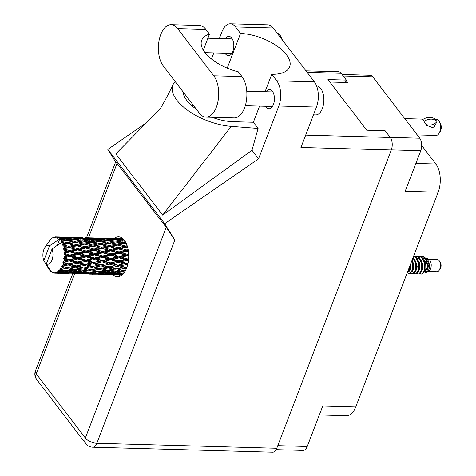 <?xml version="1.0" encoding="UTF-8"?>
<svg xmlns="http://www.w3.org/2000/svg" width="476" height="476" viewBox="0 0 476 476"><rect width="100%" height="100%" fill="white"/><g stroke="black" fill="none" stroke-linecap="round" stroke-linejoin="round"><path stroke-width="0.71" d="M415.881 163.435L435.861 163.988A20.313 10.853 91.6 0 1 438.164 192.203L355.78 406.813L322.805 405.897L307.228 446.482A8.996 4.808 91.6 0 1 303.105 450.415L276.134 449.665M342.06 74.482L370.155 75.262A8.996 4.808 91.6 0 1 372.762 76.82L419.743 138.207A8.996 4.808 91.6 0 1 420.766 150.702L405.189 191.287L438.164 192.203M435.861 163.988L421.7 145.489M355.78 406.813A20.313 10.853 91.6 0 1 346.468 415.691L319.337 414.935M329.832 82.021L347.599 82.515L346.147 80.617M205.959 117.126L234.156 117.905A22.634 12.096 -88.4 0 0 244.527 108.016A22.634 12.096 -88.4 0 0 241.963 76.576L238.351 71.864A36.271 16.88 21 0 1 201.687 40.311A36.271 16.88 21 0 1 209.458 34.111L205.846 29.393A22.634 12.096 -88.4 0 0 199.295 25.472L171.098 24.692A22.634 12.096 -88.4 0 0 159.073 40.49A22.634 12.096 -88.4 0 0 163.292 66.015L199.408 113.205A22.634 12.096 -88.4 0 0 205.959 117.126A22.634 12.096 -88.4 0 0 216.336 107.231A22.634 12.096 -88.4 0 0 213.766 75.797L177.649 28.614A22.634 12.096 -88.4 0 0 171.098 24.692M277.032 33.04A14.506 7.753 91.6 0 1 282.298 39.919M316.594 85.918A14.506 7.753 91.6 0 1 323.139 93.808A14.506 7.753 91.6 0 1 322.353 108.582A14.506 7.753 91.6 0 1 315.701 114.918L313.464 114.859M225.059 53.211A9.651 5.153 -88.4 0 0 228.391 55.698A9.651 5.153 -88.4 0 0 232.812 51.485A9.651 5.153 -88.4 0 0 233.323 41.608A9.651 5.153 -88.4 0 0 228.926 36.408A9.651 5.153 -88.4 0 0 225.463 38.711M265.673 106.273A9.651 5.153 -88.4 0 0 269.005 108.76A9.651 5.153 -88.4 0 0 273.426 104.547A9.651 5.153 -88.4 0 0 273.938 94.67A9.651 5.153 -88.4 0 0 269.541 89.47A9.651 5.153 -88.4 0 0 266.078 91.773M113.104 274.765A19.95 10.662 -88.4 0 0 117.495 276.711A19.95 10.662 -88.4 0 0 126.64 267.994A19.95 10.662 -88.4 0 0 127.693 247.574A19.95 10.662 -88.4 0 0 118.607 236.828A19.95 10.662 -88.4 0 0 114.109 238.524M120.583 275.955A19.95 10.662 91.6 0 1 119.238 274.944M203.311 50.117L209.458 34.111M273.164 27.989L235.525 26.942A18.136 9.693 -88.4 0 0 230.277 23.8L267.911 24.847A18.136 9.693 91.6 0 1 273.164 27.989L314.398 81.866A18.136 9.693 91.6 0 1 316.457 107.058L278.823 106.011L258.545 158.835L164.678 223.684L174.835 240.053L96.83 443.275L276.788 448.267L391.296 149.97L300.945 147.459L316.457 107.058M278.823 106.011A18.136 9.693 -88.4 0 0 276.764 80.819L314.398 81.866M265.067 91.743L271.766 74.286L276.764 80.819M259.551 106.1L253.357 122.249L258.081 128.425L251.982 150.261L258.545 158.835M235.525 26.942L240.529 33.475L227.219 68.145M230.277 23.8A18.136 9.693 -88.4 0 0 221.965 31.725L219.347 38.538M213.837 52.901L211.487 59.012M251.982 150.261L162.661 215.098L115.799 153.873L160.18 108.784M146.519 122.665L107.82 149.399L164.678 223.684M305.967 70.847L338.561 71.751A8.996 4.808 91.6 0 1 341.167 73.31L346.349 80.087L327.964 79.575L366.698 130.192L385.09 130.698L390.278 137.475A8.996 4.808 91.6 0 1 391.296 149.97M276.788 448.267A8.996 4.808 91.6 0 1 272.665 452.2L92.707 447.202A8.996 4.808 -88.4 0 0 96.83 443.275A8.996 4.183 -159 0 1 85.353 437.997L166.219 227.344L174.835 240.053M346.349 80.087L345.445 82.455M86.525 237.75L115.727 161.673L166.219 227.344M107.82 149.399L115.62 161.965M120.238 238.69A19.95 10.662 91.6 0 1 121.648 237.756M271.766 74.286A36.271 16.88 21 0 0 289.64 66.872A36.271 16.88 21 0 0 276.431 45.66A36.271 16.88 21 0 0 240.529 33.475M175.174 81.539A44.976 20.926 21 0 0 173.199 84.306A44.976 20.926 21 0 0 187.443 110.129A44.976 20.926 21 0 0 231.175 126.348L258.081 128.425M253.357 122.249A36.271 16.88 -159 0 1 252.988 122.237L233.044 121.683A36.271 16.88 -159 0 1 212.064 117.292M196.338 109.188A36.271 16.88 -159 0 1 183.04 91.82M162.661 215.098L231.175 126.348M428.221 271.475L436.986 271.719A6.093 3.255 -88.4 0 0 439.08 270.404A6.093 3.255 -88.4 0 0 439.342 260.967A6.093 3.255 -88.4 0 0 439.086 260.592A6.093 3.255 -88.4 0 0 437.325 259.539L428.561 259.295M428.299 271.017L427.121 271.998L428.65 271.278A6.093 3.255 -88.4 0 0 431.143 266.429A6.093 3.255 -88.4 0 0 429.893 260.336A6.093 3.255 -88.4 0 0 428.977 259.521L425.853 257.825L427.234 258.974C429.798 263.163 430.155 267.179 428.299 271.017L428.941 269.196L428.852 264.013L426.597 259.551M426.46 260.069A6.093 3.255 -88.4 0 0 425.003 263.026M425.247 268.934A6.093 3.255 -88.4 0 0 425.675 269.874M425.145 257.903A8.848 4.73 -88.4 0 0 423.813 256.713A8.848 4.73 -88.4 0 0 423.473 256.552L425.568 258.123L428.424 266.239L426.591 272.248L425.044 272.98L427.644 266.453L425.145 257.903L422.01 256.356L420.665 256.564M423.723 273.016L425.044 272.98M423.473 256.552L422.2 256.368M415.899 269.511L416.107 270.552M420.201 273.42L421.516 274.051L422.664 273.902L424.997 270.166L425.098 263.514L422.462 257.831L419.136 256.278M421.516 274.051L422.277 273.89L424.616 270.154L424.717 263.502L422.075 257.819L418.945 256.267L417.601 256.481M417.137 273.337L418.452 273.962L419.6 273.813L421.932 270.082L422.033 263.43L419.398 257.742L416.262 256.195L414.727 256.475M409.771 269.339L409.979 270.38M418.452 273.962L419.213 273.801L421.552 270.07L421.653 263.418L419.011 257.736L415.881 256.183L414.536 256.397M414.072 273.248L415.387 273.878L416.536 273.73L418.868 269.993L418.969 263.341L416.333 257.659L413.62 256.147M415.387 273.878L416.149 273.718L418.487 269.987L418.588 263.335L415.947 257.647L413.596 256.207M411.008 273.164L412.323 273.795L413.465 273.646L415.804 269.91L415.905 263.258L413.126 257.427M421.2 273.878L421.712 274.045M414.269 273.063L415.578 273.873M412.323 273.795L413.085 273.635L415.423 269.898L415.524 263.246L413.019 257.712M407.944 273.081L409.259 273.706L410.401 273.557L412.74 269.827L412.841 263.174L412.002 260.354M409.259 273.706L410.02 273.551L412.353 269.815L412.46 263.163L411.817 260.836M406.915 273.605L409.675 269.737L410.056 265.43M406.974 273.456L409.289 269.731L409.693 266.37M63.439 240.106L61.321 240.422A18.136 9.693 -88.4 0 0 61.035 240.041A18.136 9.693 -88.4 0 0 60.749 239.672L65.771 240.773L65.694 239.785L60.101 238.964L60.22 239.934L60.749 239.672M79.861 240.559L74.869 241.344L68.562 240.249L73.524 239.577L82.193 241.231L82.116 240.243L75.761 239.315L80.652 238.821L87.054 239.63L82.116 240.243M96.289 241.017L91.297 241.796L84.996 240.701L89.952 240.035L98.627 241.689L98.544 240.701L92.183 239.773L97.086 239.273L103.482 240.082L98.544 240.701M112.723 241.475L107.719 242.254L101.424 241.159L106.368 240.493L115.055 242.147L114.978 241.154L108.605 240.225L113.514 239.731L119.904 240.541L114.978 241.154M125.759 242.451L124.147 242.706L117.846 241.618L122.802 240.945L125.081 241.284M122.992 238.762L121.219 238.726M123.439 239.19L122.784 239.142L123.367 239.119M122.243 274.807L121.463 274.741L122.332 274.729M106.065 274.569L122.034 274.979M98.133 274.36L106.904 274.581L98.133 274.36M89.631 274.111L95.307 274.17M106.904 274.581L107.356 274.462M60.851 269.475A18.136 9.693 -88.4 0 0 61.017 269.243L66.563 268.488L71.549 269.654L65.2 270.404L59.786 269.19L60.214 270.291L62.308 270.707L58.387 270.695L58.893 271.594L64.528 271.13L69.407 271.969L62.969 272.367L57.691 271.255L57.977 272.242L60.041 272.51L57.287 272.617L56.15 272.082L56.537 272.903L62.231 272.766L67.051 273.23L56.335 272.962L55.406 272.296L55.579 273.117L57.626 273.212L54.865 273.159L53.818 272.385L54.109 273.093L54.817 273.123M61.612 268.321A18.136 9.693 -88.4 0 0 62.136 267.375L64.284 267.923L60.398 268.327L61.017 269.243M62.653 266.298A18.136 9.693 -88.4 0 0 62.784 266.001L68.193 265.013L73.328 266.447L67.122 267.482L61.559 266.233L62.136 267.375M63.243 264.834A18.136 9.693 -88.4 0 0 63.629 263.686L65.843 264.335L62.041 265.126L62.784 266.001M63.992 262.413A18.136 9.693 -88.4 0 0 64.076 262.068L69.329 260.913L74.649 262.538L68.609 263.787L63.992 262.413L62.903 262.573L63.629 263.686M64.373 260.735A18.136 9.693 -88.4 0 0 64.599 259.456L66.896 260.164L63.225 261.288L64.076 262.068M64.784 258.063A18.136 9.693 -88.4 0 0 64.819 257.689L69.895 256.457L75.41 258.17L69.567 259.551L64.784 258.063L63.724 258.438L64.599 259.456M64.932 256.278A18.136 9.693 -88.4 0 0 64.98 254.946L67.366 255.677L64.932 256.278L63.873 257.052L64.819 257.689M64.974 253.524A18.136 9.693 -88.4 0 0 64.962 253.149L69.853 251.923L75.583 253.631L69.948 255.035L64.974 253.524L63.98 254.083L64.98 254.946M64.885 251.739A18.136 9.693 -88.4 0 0 64.754 250.435L67.229 251.149L64.885 251.739L63.939 252.691L64.962 253.149M64.557 249.079A18.136 9.693 -88.4 0 0 64.498 248.722L69.21 247.585L75.143 249.192L69.716 250.531L64.557 249.079L63.653 249.793L64.754 250.435M64.23 247.407A18.136 9.693 -88.4 0 0 63.933 246.217L66.491 246.877L64.23 247.407L63.427 248.472L64.498 248.722M63.564 245.003A18.136 9.693 -88.4 0 0 63.457 244.694L68.003 243.73L74.119 245.14L68.889 246.318L63.564 245.003L62.761 245.824L63.933 246.217M63.022 243.557A18.136 9.693 -88.4 0 0 62.57 242.558L65.206 243.111L63.022 243.557L62.362 244.664L63.457 244.694M48.558 267.655L48.356 268.184A18.136 9.693 -88.4 0 0 48.861 269.047L49.397 268.91L49.45 269.904A18.136 9.693 -88.4 0 0 49.611 270.118L50.141 269.88L50.248 270.862A18.136 9.693 -88.4 0 0 50.855 271.451L46.333 263.871A9.431 5.04 -88.4 0 0 51.991 260.128A9.431 5.04 -88.4 0 0 52.027 249.037L61.386 242.439L62.57 242.558M54.109 273.093A18.136 9.693 -88.4 0 1 53.907 273.057L53.074 272.254L53.157 272.849A18.136 9.693 -88.4 0 1 52.467 272.558L51.539 271.606L51.747 272.141A18.136 9.693 -88.4 0 1 51.563 272.016L50.872 271.463M54.865 273.159A18.136 9.693 -88.4 0 0 55.579 273.117M57.287 272.617A18.136 9.693 -88.4 0 0 57.977 272.242M59.583 270.969A18.136 9.693 -88.4 0 0 60.214 270.291M93.421 274.164L88.607 273.831L95.087 273.676L99.906 274.14L93.421 274.164M85.668 273.855L79.177 273.813L85.668 273.855L86.001 273.04M99.906 274.14L100.858 273.89M90.922 274.003L90.47 274.128M102.417 273.498L102.09 274.313M86.424 273.635L81.592 273.105L88.048 272.76L92.885 273.42L86.424 273.635M78.653 273.218L83.478 273.688L72.185 273.373L78.653 273.218L78.927 272.337M92.885 273.42L94.254 273.063M84.436 273.432L83.478 273.688M87.87 273.599L88.607 273.831M95.361 272.796L95.087 273.676M78.873 273.712L76.571 273.76M79.391 272.825L74.542 272.111L80.95 271.582L85.841 272.421L79.391 272.825M71.62 272.308L76.463 272.962L69.996 273.176L65.164 272.647L71.62 272.308L71.834 271.374M85.841 272.421L87.566 271.992M77.826 272.605L76.463 272.962M80.45 272.766L81.592 273.105M88.262 271.826L88.048 272.76M71.442 273.141L72.185 273.373M72.328 271.742L67.425 270.85L73.804 270.154L78.73 271.159L72.328 271.742M78.73 271.159L81.104 270.606L80.95 271.582M71.132 271.534L69.407 271.969M73.024 271.683L74.542 272.111M64.022 272.308L65.164 272.647M71.549 269.654L73.887 269.154L73.804 270.154M64.528 271.13L64.682 270.154L62.308 270.707M65.551 270.368L67.425 270.85M73.209 273.652L75.767 273.736M69.24 273.397L62.749 273.355L69.24 273.397L69.573 272.587M74.494 273.551L74.048 273.67M68.003 272.974L67.051 273.23M62.445 273.26L60.149 273.301M61.41 272.153L60.041 272.51M62.231 272.766L62.511 271.879M56.787 273.2L59.345 273.284M58.072 273.093L57.626 273.212M51.747 272.141L52.092 272.177M53.157 272.849L53.675 272.837M49.611 270.118L50.093 270.195M62.047 241.564A18.136 9.693 -88.4 0 0 61.898 241.308L66.307 240.588L72.584 241.731L67.521 242.659L62.047 241.564L62.035 242.332M61.321 240.422L61.362 241.421L61.898 241.308M60.101 238.964A18.136 9.693 -88.4 0 0 59.922 238.791L64.23 238.363L70.626 239.172L65.694 239.785M57.084 245.455L59.922 238.791M48.861 269.047L49.349 268.964M48.356 268.184L43.834 260.604L49.528 245.771A9.431 5.04 -88.4 0 0 44.946 247.431A9.431 5.04 -88.4 0 0 43.834 260.604M49.528 245.771L59.536 239.065M59.244 238.208A18.136 9.693 -88.4 0 0 58.584 237.756L61.321 238.036L59.244 238.208L58.887 239.172M57.858 237.375A18.136 9.693 -88.4 0 0 57.661 237.292L68.371 237.631L63.522 237.881L57.858 237.375L57.406 238.19L58.584 237.756M56.918 237.054A18.136 9.693 -88.4 0 0 56.21 236.923L58.964 237.042L56.918 237.054L56.68 237.887L57.661 237.292M65.962 237.197L55.448 236.899L55.109 237.601L56.21 236.923M55.448 236.899A18.136 9.693 -88.4 0 0 55.246 236.911L54.359 237.649L54.484 237.024A18.136 9.693 -88.4 0 0 53.776 237.232L52.782 238.107L53.032 237.56A18.136 9.693 -88.4 0 0 52.836 237.661L52.11 238.125A18.136 9.693 -88.4 0 0 51.444 238.655L50.759 239.315A18.136 9.693 -88.4 0 0 50.581 239.505L49.926 240.291A18.136 9.693 -88.4 0 0 49.552 240.808L44.946 247.431M115.246 238.565L104.785 238.268M123.111 238.875L113.377 238.553L123.028 238.791M118.649 238.643L118.185 238.631M121.915 239.357L122.784 239.142M119.845 238.928L120.119 239.779M112.937 238.666L113.377 238.553M98.824 238.113L88.358 237.81M101.757 238.173L108.248 238.411L101.757 238.173M111.188 238.565L117.649 239L112.806 239.25L106.35 238.684L111.188 238.565M124.236 240.1L122.136 240.303L115.727 239.547L120.583 239.238L123.754 239.529M123.397 241.035L124.724 240.755M122.136 240.303L122.284 241.261M114.46 239.845L115.727 239.547M118.708 239.345L117.649 239M112.806 239.25L113.02 240.16M105.482 238.898L106.35 238.684M108.837 238.607L108.248 238.411M103.417 238.47L103.691 239.321M96.515 238.214L96.949 238.095M53.419 237.542L53.032 237.56M82.396 237.655L71.936 237.357M85.335 237.714L91.814 237.952L85.335 237.714M94.76 238.107L101.227 238.541L96.378 238.791L89.928 238.226L94.76 238.107M104.155 238.779L110.599 239.404L105.708 239.845L99.3 239.095L104.155 238.779M124.147 242.706L124.165 243.712L125.86 243.438M127.146 245.711L125.759 246.003L119.613 244.622L126.217 243.379M115.846 241.998L117.846 241.618M121.689 241.088L119.904 240.541M106.963 240.576L108.605 240.225M112.05 239.868L110.599 239.404M105.708 239.845L105.85 240.802M98.032 239.386L99.3 239.095M102.286 238.887L101.227 238.541M96.378 238.791L96.586 239.702M89.06 238.446L89.928 238.226M92.404 238.149L91.814 237.952M86.995 238.012L87.269 238.863M80.081 237.756L80.521 237.643M55.061 237.066L54.484 237.024M68.907 237.262L75.386 237.5L68.907 237.262M78.326 237.649L84.805 238.083L79.944 238.339L73.506 237.774L78.326 237.649M87.733 238.327L94.165 238.952L89.286 239.386L82.872 238.637L87.733 238.327M115.591 241.957L121.862 243.099L116.804 244.027L110.563 242.784L115.591 241.957M124.7 243.652L126.503 244.015M125.759 246.003L125.64 246.99L127.431 246.622M128.157 249.656L126.866 249.965L120.898 248.383L127.479 246.782M116.804 244.027L116.751 245.033L124.165 243.712L121.862 243.099M117.286 245.098L123.397 246.508L118.173 247.687L112.104 246.199L119.613 244.622M107.719 242.254L107.731 243.26L109.432 242.98M108.272 243.194L114.484 244.48L109.331 245.545L103.185 244.17L110.563 242.784M99.419 241.546L101.424 241.159M105.267 240.63L103.482 240.082M90.541 240.124L92.183 239.773M95.616 239.41L94.165 238.952M89.286 239.386L89.434 240.344M81.604 238.934L82.872 238.637M85.864 238.428L84.805 238.083M79.944 238.339L80.158 239.25M72.638 237.988L73.506 237.774M75.981 237.691L75.386 237.5M70.567 237.56L70.841 238.411M63.653 237.298L64.087 237.185M71.305 237.869L77.743 238.494L72.858 238.934L66.438 238.178L71.305 237.869M99.157 241.499L105.44 242.641L100.371 243.575L94.141 242.332L99.157 241.499M126.164 247.181L127.693 247.556M126.866 249.965L126.616 250.876L128.294 250.489M128.669 254.047L127.401 254.362L121.636 252.661L127.098 251.304L126.616 250.876L128.341 250.781M118.173 247.687L117.989 248.645L125.64 246.99L123.397 246.508M118.494 248.954L124.42 250.56L119 251.899L113.121 250.245L118.494 248.954L117.989 248.645L120.898 248.383M109.331 245.545L109.206 246.532L116.751 245.033L114.484 244.48M109.736 246.723L115.769 248.246L110.438 249.513L104.476 247.931L109.736 246.723L109.206 246.532L112.104 246.199M100.371 243.575L100.317 244.575L107.731 243.26L105.44 242.641M100.852 244.64L106.975 246.056L101.739 247.228L95.676 245.741L103.185 244.17M91.297 241.796L91.315 242.802L93.034 242.522M91.85 242.736L98.05 244.027L92.909 245.086L86.757 243.712L94.141 242.332M82.985 241.088L84.996 240.701M88.845 240.178L87.054 239.63M74.119 239.666L75.761 239.315M79.189 238.958L77.743 238.494M72.858 238.934L73.007 239.892M65.176 238.476L66.438 238.178M69.431 237.976L68.371 237.631M63.522 237.881L63.736 238.791M59.559 237.238L58.964 237.042M82.729 241.046L89.018 242.189L83.943 243.117L77.719 241.873L82.729 241.046M127.098 251.304L128.46 251.691M127.401 254.362L127.038 255.136L128.698 254.743M128.633 258.593L127.324 258.908L121.773 257.189L127.443 255.779L127.038 255.136L128.71 255.142M119 251.899L118.691 252.75L126.616 250.876L124.42 250.56M119.137 253.291L124.861 254.999L119.232 256.403L113.562 254.684L119.137 253.291L118.691 252.75L121.636 252.661M110.438 249.513L110.188 250.424L117.989 248.645L115.769 248.246M110.664 250.852L116.507 252.518L110.968 253.904L105.214 252.209L110.664 250.852L110.188 250.424L113.121 250.245M101.739 247.228L101.555 248.186L109.206 246.532L106.975 246.056M102.06 248.496L107.998 250.108L102.566 251.447L96.699 249.793L102.06 248.496L101.555 248.186L104.476 247.931M92.909 245.086L92.79 246.074L100.317 244.575L98.05 244.027M93.314 246.265L99.341 247.788L94.016 249.055L88.042 247.472L93.314 246.265L92.79 246.074L95.676 245.741M83.943 243.117L83.889 244.123L91.315 242.802L89.018 242.189M84.425 244.182L90.553 245.598L85.311 246.776L79.254 245.283L86.757 243.712M74.869 241.344L74.887 242.344L76.588 242.07M75.422 242.284L81.622 243.569L76.481 244.634L70.323 243.254L77.719 241.873M66.563 240.63L68.562 240.249M72.412 239.72L70.626 239.172M62.767 238.5L61.321 238.036M127.443 255.779L128.722 256.165M127.324 258.908L126.878 259.497L128.591 259.105M128.056 263.008L126.652 263.317L121.303 261.675L127.181 260.312L126.878 259.497L128.55 259.599M119.232 256.403L118.827 257.094L127.038 255.136L124.861 254.999M119.178 257.825L124.694 259.539L118.851 260.919L113.395 259.224L119.178 257.825L118.827 257.094L121.773 257.189M110.968 253.904L110.611 254.678L118.691 252.75L116.507 252.518M111.015 255.32L116.644 257.046L110.896 258.45L105.351 256.731L111.015 255.32L110.611 254.678L113.562 254.684M102.566 251.447L102.263 252.292L110.188 250.424L107.998 250.108M102.703 252.833L108.439 254.541L102.798 255.951L97.14 254.226L102.703 252.833L102.263 252.292L105.214 252.209M94.016 249.055L93.766 249.965L101.555 248.186L99.341 247.788M94.248 250.394L100.073 252.066L94.551 253.452L88.78 251.75L94.248 250.394L93.766 249.965L96.699 249.793M85.311 246.776L85.127 247.728L92.79 246.074L90.553 245.598M85.632 248.044L91.576 249.65L86.138 250.989L80.277 249.335L85.632 248.044L85.127 247.728L88.042 247.472M76.481 244.634L76.362 245.622L83.889 244.123L81.622 243.569M76.886 245.812L82.913 247.33L77.588 248.597L71.614 247.014L76.886 245.812L76.362 245.622L79.254 245.283M67.521 242.659L67.467 243.664L74.887 242.344L72.584 241.731M68.003 243.73L70.323 243.254M127.181 260.312L128.425 260.699M126.652 263.317L126.146 263.686L127.996 263.305M126.991 267.024L125.414 267.316L120.249 265.846L126.324 264.62L126.146 263.686L127.865 263.894M118.851 260.919L118.375 261.401L126.878 259.497L124.694 259.539M118.613 262.282L123.927 263.906L117.893 265.156L112.628 263.591L118.613 262.282L118.375 261.401L121.303 261.675M110.896 258.45L110.45 259.039L118.827 257.094L116.644 257.046M110.747 259.854L116.174 261.532L110.224 262.859L104.881 261.223L110.747 259.854L110.45 259.039L113.395 259.224M102.798 255.951L102.394 256.635L110.611 254.678L108.439 254.541M102.745 257.373L108.272 259.087L102.423 260.461L96.967 258.771L102.745 257.373L102.394 256.635L105.351 256.731M94.551 253.452L94.189 254.226L102.263 252.292L100.073 252.066M94.593 254.868L100.21 256.588L94.474 257.992L88.917 256.278L94.593 254.868L94.189 254.226L97.14 254.226M86.138 250.989L85.829 251.84L93.766 249.965L91.576 249.65M86.275 252.375L92.011 254.083L86.37 255.493L80.718 253.773L86.275 252.375L85.829 251.84L88.78 251.75M77.588 248.597L77.338 249.507L85.127 247.728L82.913 247.33M77.82 249.936L83.651 251.608L78.124 252.994L72.352 251.292L77.82 249.936L77.338 249.507L80.277 249.335M68.889 246.318L68.705 247.276L76.362 245.622L74.119 245.14M69.21 247.585L68.705 247.276L71.614 247.014M46.333 263.871L52.027 249.037M62.362 244.664L67.467 243.664L65.206 243.111M126.324 264.62L127.598 265.001M125.414 267.316L126.973 267.084M125.569 270.392L123.7 270.648L118.691 269.434L124.926 268.44L124.879 267.441L126.729 267.768M117.893 265.156L123.927 263.906M117.477 266.381L122.612 267.815L116.4 268.851L111.313 267.5L117.477 266.381L117.364 265.406L120.249 265.846M110.224 262.859L118.375 261.401L116.174 261.532M109.891 264.168L115.127 265.703L108.986 266.858L103.828 265.388L109.891 264.168L109.712 263.228L112.628 263.591M102.423 260.461L101.941 260.943L110.45 259.039L108.272 259.087M102.185 261.83L107.505 263.448L101.459 264.698L96.2 263.133L102.185 261.83L101.941 260.943L104.881 261.223M94.474 257.992L94.028 258.587L102.394 256.635L100.21 256.588M94.331 259.402L99.74 261.08L93.802 262.407L88.447 260.765L94.331 259.402L94.028 258.587L96.967 258.771M86.37 255.493L85.966 256.183L94.189 254.226L92.011 254.083M86.317 256.915L91.844 258.629L85.989 260.003L80.551 258.313L86.317 256.915L85.966 256.183L88.917 256.278M78.124 252.994L77.761 253.767L85.829 251.84L83.651 251.608M78.165 254.41L83.788 256.136L78.046 257.54L72.489 255.82L78.165 254.41L77.761 253.767L80.718 253.773M69.716 250.531L69.407 251.382L77.338 249.507L75.143 249.192M69.853 251.923L69.407 251.382L72.352 251.292M63.427 248.472L68.705 247.276L66.491 246.877M124.926 268.44L126.313 268.803M123.7 270.648L118.691 269.434M123.724 270.648L125.242 270.993M122.647 267.804L123.016 267.744M116.4 268.851L107.267 270.195L99.436 268.393L102.269 268.976L108.498 267.982L113.562 269.291M108.986 266.858L115.127 265.703M108.498 267.982L108.451 266.982L111.313 267.5M101.459 264.698L107.505 263.448M101.049 265.923L106.19 267.357L99.972 268.393L94.885 267.042L101.049 265.923L100.936 264.948L103.828 265.388M93.802 262.407L101.941 260.943L99.74 261.08M93.474 263.71L98.693 265.245L92.564 266.399L87.394 264.936L93.474 263.71L93.296 262.776L96.2 263.133M85.989 260.003L85.507 260.491L94.028 258.587L91.844 258.629M85.751 261.372L91.077 262.99L85.031 264.245L79.784 262.681L85.751 261.372L85.507 260.491L88.447 260.765M78.046 257.54L77.6 258.129L85.966 256.183L83.788 256.136M77.903 258.944L83.318 260.622L77.374 261.949L72.019 260.307L77.903 258.944L77.6 258.129L80.551 258.313M69.948 255.035L69.544 255.725L77.761 253.767L75.583 253.631M69.895 256.457L69.544 255.725L72.489 255.82M63.939 252.691L69.407 251.382L67.229 251.149M107.267 270.195L102.269 268.976M115.846 269.856L120.827 271.022L114.484 271.772L109.528 270.713L115.846 269.856L115.864 268.851L108.451 266.982L106.612 267.28M123.992 272.909L121.606 273.111L116.715 272.218L123.082 271.522L124.718 271.867M122.302 273.051L123.593 273.414M123.082 271.522L123.165 270.523L120.827 271.022M114.835 271.736L116.715 272.218M106.648 271.064L111.586 272.076L105.178 272.653L100.287 271.76L106.648 271.064L106.737 270.065L109.528 270.713M106.249 267.345L108.451 266.982L100.936 264.948L98.693 265.245M99.972 268.393L90.851 269.737L83.002 267.94L85.835 268.524L92.076 267.524L97.128 268.833M92.564 266.399L100.936 264.948L93.296 262.776L91.077 262.99M92.076 267.524L92.029 266.53L94.885 267.042M85.031 264.245L93.296 262.776L85.507 260.491L83.318 260.622M84.615 265.465L89.762 266.899L83.538 267.94L78.463 266.59L84.615 265.465L84.502 264.495L87.394 264.936M77.374 261.949L85.507 260.491L77.6 258.129L75.41 258.17M77.047 263.252L82.265 264.793L76.136 265.947L70.966 264.477L77.047 263.252L76.862 262.318L79.784 262.681M69.567 259.551L69.091 260.033L77.6 258.129L69.544 255.725L67.366 255.677M69.329 260.913L69.091 260.033L72.019 260.307M63.873 257.052L69.544 255.725L63.98 254.083M90.851 269.737L85.835 268.524M99.413 269.398L104.405 270.57L98.05 271.314L93.106 270.255L99.413 269.398L99.436 268.393L92.029 266.53L90.166 266.828M113.812 272.498L118.685 273.337L112.253 273.736L107.392 273.022L113.812 272.498L113.966 271.522L111.586 272.076M122.629 274.45L114.448 274.015L120.898 273.676L123.088 273.986M120.725 274.509L121.463 274.741M120.898 273.676L121.112 272.742M113.306 273.676L114.448 274.015M120.41 272.903L118.685 273.337M105.874 272.599L107.392 273.022M98.407 271.278L100.287 271.76M106.737 270.065L104.405 270.57M90.232 270.606L95.152 271.618L88.756 272.201L83.859 271.302L90.232 270.606L90.315 269.612L93.106 270.255M89.803 266.893L92.029 266.53L84.502 264.495L82.265 264.793M83.538 267.94L74.423 269.279L67.122 267.482M76.136 265.947L84.502 264.495L76.862 262.318L74.649 262.538M74.423 269.279L69.407 268.065L75.648 267.072L75.601 266.072L78.463 266.59M68.609 263.787L76.862 262.318L69.091 260.033L66.896 260.164M68.193 265.013L68.08 264.037L70.966 264.477M63.225 261.288L69.091 260.033L63.724 258.438M75.648 267.072L80.706 268.381M82.985 268.946L87.977 270.112L81.622 270.862L76.684 269.797L82.985 268.946L83.002 267.94L75.601 266.072L73.732 266.376M97.384 272.04L102.269 272.879L95.825 273.278L90.964 272.564L97.384 272.04L97.538 271.064L95.152 271.618M104.47 273.218L109.319 273.878L102.846 274.087L98.02 273.563L104.47 273.218L104.684 272.284M111.515 274.134L116.328 274.598L105.029 274.283L111.515 274.134L111.795 273.248M121.993 275.015L111.729 274.628M118.518 274.765L118.851 273.956M117.28 274.343L116.328 274.598M105.029 274.283L104.292 274.051M110.688 273.522L109.319 273.878M98.02 273.563L96.878 273.224M103.982 272.445L102.269 272.879M90.964 272.564L89.452 272.141M83.859 271.302L81.973 270.82M90.315 269.612L87.977 270.112M76.684 269.797L73.887 269.154M73.364 266.441L75.601 266.072L68.08 264.037L65.843 264.335M69.407 268.065L66.581 267.482L66.563 268.488M62.041 265.126L68.08 264.037L62.903 262.573M61.559 266.233L66.581 267.482L64.284 267.923M439.08 270.404L440.229 268.75A3.915 2.094 -88.4 0 0 440.401 262.681L439.342 260.967M421.92 270.136L422.182 270.82M424.289 271.213L422.914 272.123L423.89 272.129M424.372 271.939L425.877 269.107L425.788 263.93L423.836 259.795M415.786 269.969L416.054 270.654M418.243 271.766L419.749 268.94L419.653 263.758L417.708 259.628M412.115 271.6L413.614 268.767L413.525 263.585L412.091 260.122M425.907 258.992L424.062 258.373M423.676 258.391L423.039 258.516M419.35 262.633L419.017 263.597M418.773 264.543L418.654 269.232M421.308 271.855L422.813 269.023L422.724 263.841L420.772 259.712M419.951 258.938L417.166 258.182M415.179 271.683L416.684 268.851L416.589 263.674L414.644 259.539M409.051 271.516L410.55 268.684L410.574 264.079M426.663 260.545L425.859 259.563L423.295 258.355M418.993 261.693L418.725 262.264M418.487 262.853L417.738 266.477L418.303 270.612M63.653 249.793L126.675 267.905M62.761 245.824L85.829 251.84L127.806 264.168M71.703 244.575L93.766 249.965L128.508 259.985M88.125 245.027L110.188 250.424L128.716 255.624M104.571 245.485L128.419 251.364M121.005 245.943L127.663 247.46M435.308 119.458L436.516 119.488A7.979 4.266 91.6 0 1 438.824 120.874A7.979 4.266 91.6 0 1 439.158 121.362A7.979 4.266 91.6 0 1 438.818 133.72A7.979 4.266 91.6 0 1 436.07 135.446L417.232 134.922M424.152 121.273A11.68 8.241 -37.4 0 1 437.004 121.63L433.559 127.925L426.532 125.319L424.074 121.475A8.996 6.349 -37.4 0 1 424.074 121.475M439.158 121.362L440.217 123.076A5.801 3.1 91.6 0 1 439.967 132.066L438.818 133.72M435.629 119.833L437.004 121.63L435.629 119.833A11.68 8.241 142.6 0 0 422.777 119.476L421.861 119.083L404.743 118.607M436.926 121.832A8.996 6.349 -37.4 0 1 425.52 123.831M422.777 119.476L423.354 120.446L422.7 119.684M277.788 445.667L307.228 446.482M420.766 150.702L391.332 149.886M372.762 76.82L343.22 75.999M390.207 137.386L419.743 138.207M117.108 163.179L88.459 237.816M74.678 273.706L36.241 373.833L85.353 437.997A8.996 6.349 -37.4 0 0 85.811 443.68A8.996 8.996 0 0 0 92.707 447.202M341.167 73.31L307.127 72.364M305.681 135.124L390.278 137.475M192.155 105.987L192.732 104.488M36.241 373.833A8.996 4.183 -159 0 1 35.444 370.822A8.996 8.996 0 0 0 36.7 379.515A8.996 6.349 -37.4 0 1 36.241 373.833M205.846 29.393L177.649 28.614M241.963 76.576L213.766 75.797M246.764 91.231L272.873 91.957M207.875 38.217L232.258 38.895M173.199 84.306C168.349 94.557 160.989 108.01 159.579 109.67L159.585 109.67M72.745 273.646L35.444 370.822M36.7 379.515L85.811 443.68M205.055 52.657L231.854 53.401M245.313 105.708L272.468 106.463M422.39 256.368L422.01 256.356M419.326 256.278L418.945 256.267M416.262 256.195L415.881 256.183M109.432 274.67L108.629 274.652M93.004 274.218L92.201 274.194M112.717 238.476L107.356 238.327M96.295 238.024L90.922 237.869M79.861 237.566L74.494 237.417M125.557 243.486L126.336 243.355M63.433 237.107L58.072 236.959M109.135 243.028L109.908 242.897M92.731 242.57L93.516 242.439M76.285 242.117L77.064 241.986"/></g></svg>
